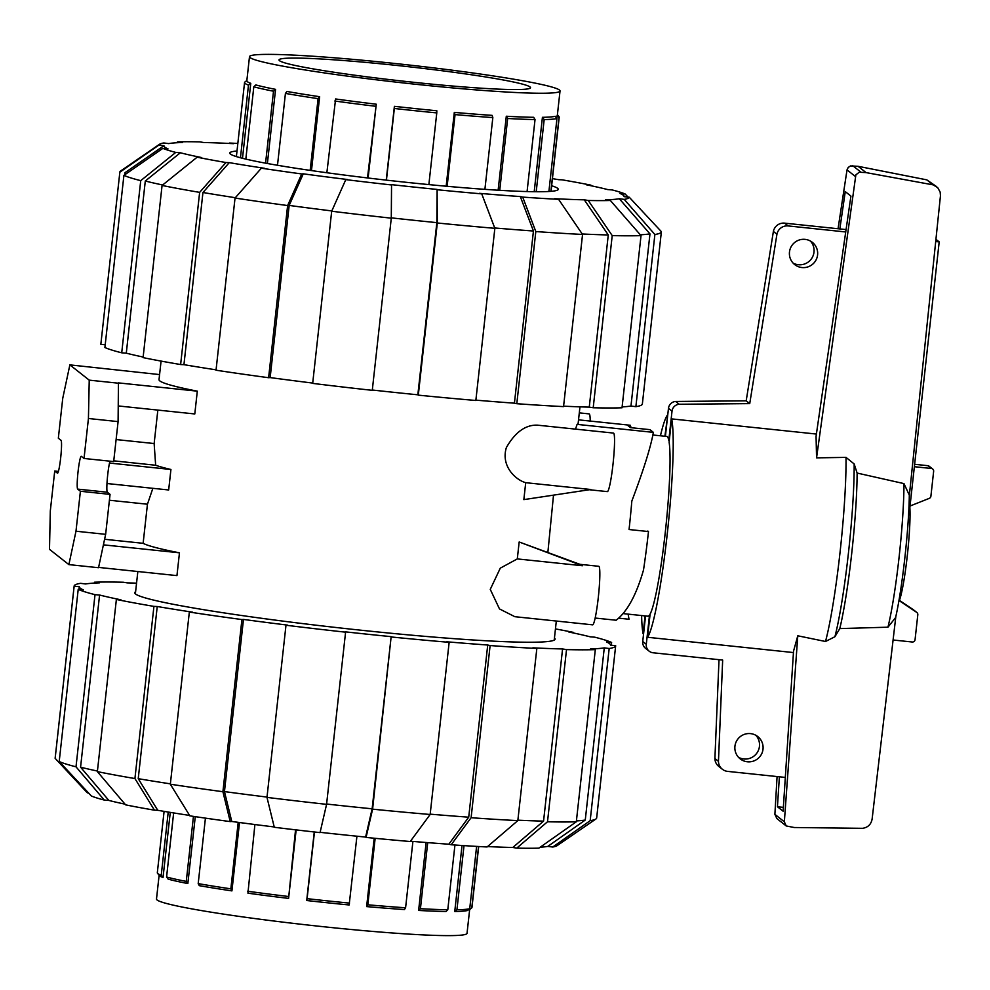 <?xml version="1.0" encoding="UTF-8"?>
<svg xmlns="http://www.w3.org/2000/svg" width="990" height="990" viewBox="0 0 990 990"><rect width="100%" height="100%" fill="white"/><g stroke="black" fill="none" stroke-linecap="round" stroke-linejoin="round"><path stroke-width="1.49" d="M623.094 613.602L647.967 616.213A90.375 8.502 -84 0 0 649.502 615.099L649.985 615.149M816.391 434.053L671.653 418.894L669.104 442.06A90.375 8.502 96 0 1 665.255 532.546A90.375 8.502 96 0 1 650.108 614.109L647.547 637.275L793.448 652.559M669.277 440.414L668.795 440.364A90.375 8.502 -84 0 0 667.272 436.664A90.375 8.502 -84 0 0 666.79 436.454L652.893 434.994M750.519 733.615A14.207 14.108 -51.8 0 1 762.04 753.006A14.207 14.108 -51.8 0 1 740.173 758.847A14.207 14.108 -51.8 0 1 750.519 733.615M738.503 757.313A14.207 14.108 128.2 0 0 755.865 735.298M805.08 239.37A14.207 14.108 -51.8 0 1 816.601 258.774A14.207 14.108 -51.8 0 1 794.735 264.615A14.207 14.108 -51.8 0 1 805.08 239.37M793.077 263.068A14.207 14.108 128.2 0 0 810.426 241.053M935.711 241.523L939.188 241.894L909.86 507.524L908.919 507.425M935.934 239.333L939.188 241.894M719.012 659.687L714.904 758.526A10.333 10.259 128.2 0 0 718.802 766.446L722.354 769.242A10.333 10.259 -51.8 0 1 718.455 761.322L722.663 660.07L653.103 652.781A7.747 7.697 -51.8 0 1 646.284 644.292L642.733 641.495A7.747 7.697 128.2 0 0 645.604 648.388L649.155 651.185M645.554 615.953L642.733 641.495M846.079 229.581L784.612 223.146A10.333 10.259 128.2 0 0 773.388 231.425L746.188 400.826L675.65 401.457A7.747 7.697 128.2 0 0 668.473 408.363L665.391 436.305M785.318 777.422L727.613 771.383A10.333 10.259 -51.8 0 1 722.354 769.242M668.795 440.364L672.024 411.159A7.747 7.697 -51.8 0 1 679.19 404.254L749.727 403.623L776.94 234.222A10.333 10.259 -51.8 0 1 788.151 225.93L845.732 231.969M649.502 615.099L646.284 644.292M909.86 507.524A51.641 4.863 96 0 1 907.137 557.123A51.641 4.863 96 0 1 899.304 600.732L916.517 612.253A2.586 2.562 -51.8 0 1 917.804 614.778L915.057 639.713A2.586 2.562 -51.8 0 1 912.211 642.003L893.091 639.998M718.455 761.322L714.904 758.526M776.94 234.222L773.388 231.425M749.727 403.623L746.188 400.826M679.19 404.254L675.65 401.457M916.851 612.476L913.3 609.679A2.586 2.562 128.2 0 0 912.966 609.456L899.427 600.398M912.966 609.456L916.517 612.253M914.364 466.698L931.367 468.48A2.586 2.562 -51.8 0 1 932.691 469.012L929.14 466.216A2.586 2.562 128.2 0 0 927.828 465.684L914.636 464.298M664.896 436.256L667.693 415.441M643.587 633.823L643.092 633.773A112.959 10.63 96 0 1 641.619 615.545M660.441 435.786A112.959 10.63 96 0 1 667.211 415.392M643.092 633.773L645.072 615.904M839.842 228.925L845.262 191.615L850.93 196.094L816.069 436.318L816.552 457.863L855.867 174.859L859.246 172.223L866.089 172.606L933.162 184.87L937.703 187.63L940.178 192.122L940.451 195.822L909.29 496.126M895.839 616.485L872.116 819.077C871.089 824.41 867.921 827.491 862.587 828.321L794.252 827.516L786.233 825.957L784.352 821.811L797.779 635.79L793.547 651.111L783.115 811.218L777.435 806.751L779.39 776.804M777.435 806.751L783.375 807.37M777.076 776.556L774.885 814.349L776.878 818.582L786.233 825.957M784.352 821.811L774.885 814.349M797.779 635.79L825.512 641.495L834.916 636.718L839.792 628.588L887.956 627.19L895.591 617.574C902.199 589.211 908.894 529.279 909.315 495.136L903.969 483.603L857.117 473.059L854.16 463.951L846.005 457.38L816.552 457.863M932.691 469.012A2.586 2.562 -51.8 0 1 933.644 471.302L930.897 496.238A2.586 2.562 -51.8 0 1 929.078 498.44L910.033 506.014M855.335 176.443L847.019 169.896L838.047 228.74M936.627 186.64L926.788 179.858L858.095 166.308L850.534 165.924L848.22 167.434L847.019 169.896M933.162 184.87L926.788 179.858M866.089 172.606L858.095 166.308M671.653 418.894A112.959 10.63 96 0 1 667.235 534.105A112.959 10.63 96 0 1 647.547 637.275M903.969 483.603A92.231 8.675 96 0 1 887.956 627.19M857.117 473.059A100.943 9.504 96 0 1 839.792 628.588M246.856 80.524A156.259 9.232 6.3 0 0 247.376 81.7A156.259 9.232 6.3 0 0 250.705 83.321L250.767 83.333A156.21 9.219 6.3 0 1 246.832 80.759L249.492 56.678A156.21 9.219 6.3 0 0 418.386 84.558A156.21 9.219 6.3 0 0 560.031 90.956A156.21 9.219 6.3 0 0 391.124 63.075A156.21 9.219 6.3 0 0 249.492 56.678M236.387 156.593L244.555 82.529A158.276 9.343 6.3 0 1 244.74 82.158L246.968 80.376M244.555 82.529A158.276 9.343 6.3 0 0 245.161 83.482A158.276 9.343 6.3 0 0 248.478 85.115L240.459 157.769M393.723 65.117A126.522 7.474 6.3 0 0 279.007 59.944A126.522 7.474 6.3 0 0 415.8 82.517A126.522 7.474 6.3 0 0 530.516 87.702A126.522 7.474 6.3 0 0 393.723 65.117M498.131 190.216L506.298 116.238A156.21 9.219 6.3 0 0 533.659 117.303L535.033 119.555A158.276 9.343 6.3 0 1 507.672 118.491L506.336 116.251A156.259 9.232 6.3 0 0 533.709 117.315M534.204 191.713L542.421 117.315A156.21 9.219 6.3 0 0 555.204 116.288L556.962 118.54A158.276 9.343 6.3 0 1 544.178 119.567L542.471 117.315A156.259 9.232 6.3 0 0 555.254 116.3M556.85 118.392L557.184 115.422A156.21 9.219 6.3 0 0 557.37 115.038L560.031 90.956M415.726 108.64A156.21 9.219 6.3 0 0 436.825 110.769L436.776 112.909A158.276 9.343 6.3 0 1 394.342 108.467L394.391 106.326A156.21 9.219 6.3 0 0 415.726 108.64M446.168 186.219L454.311 112.39A156.21 9.219 6.3 0 0 492.092 115.36L492.834 117.575A158.276 9.343 6.3 0 1 455.054 114.593L454.336 112.39A156.259 9.232 6.3 0 0 492.117 115.372M484.902 189.35L492.834 117.575M499.74 190.315L507.672 118.491M527.076 191.565L535.033 119.555M536.209 191.726L544.178 119.567M548.906 191.478L556.962 118.54M557.184 115.422L557.234 115.434A156.259 9.232 6.3 0 0 557.395 114.803M550.886 191.342L559.028 117.637L557.234 115.434M559.028 117.637A158.276 9.343 6.3 0 0 559.202 117.266A158.276 9.343 6.3 0 0 558.991 116.684L557.407 114.716M242.488 158.289L250.767 83.333M245.829 159.105L253.811 86.786L255.828 84.93A156.21 9.219 6.3 0 0 275.567 89.36L267.387 163.499M277.497 165.268L285.429 93.407L286.952 91.464A156.21 9.219 6.3 0 0 319.634 96.698L311.479 170.577M326.861 172.743L335.61 98.975A156.21 9.219 6.3 0 0 376.262 104.21L367.5 177.94M368.119 178.014L376.262 104.21A156.259 9.232 6.3 0 1 335.61 98.975L335.61 98.975M386.236 180.118L394.391 106.326A156.259 9.232 6.3 0 0 436.825 110.769M386.434 180.143L394.342 108.467M428.868 184.598L436.776 112.909M334.781 101.017A158.276 9.343 6.3 0 0 375.42 106.252M310.167 170.391L318.087 98.641L319.634 96.698M286.989 91.464L286.952 91.464A156.259 9.232 6.3 0 0 319.609 96.686M285.429 93.407A158.276 9.343 6.3 0 0 318.087 98.641M265.567 163.164L273.512 91.216L275.567 89.36M255.878 84.93L255.828 84.93A156.259 9.232 6.3 0 0 275.517 89.36M253.811 86.786A158.276 9.343 6.3 0 0 273.512 91.216M250.705 83.321L248.478 85.115M447.134 186.306L455.054 114.593M168.226 812.06L161.234 875.309L163.028 877.524A156.259 9.232 -173.7 0 1 159.699 875.89A156.259 9.232 -173.7 0 1 159.316 875.519L157.534 873.316A158.276 9.343 -173.7 0 1 157.323 872.735L164.093 811.367M161.234 875.309A158.276 9.343 -173.7 0 1 157.93 873.687A158.276 9.343 -173.7 0 1 157.534 873.316M478.69 846.524L471.958 907.471A158.276 9.343 -173.7 0 1 471.785 907.842L469.545 909.624L469.582 908.857M469.656 909.538L467.032 933.323A156.21 9.219 -173.7 0 1 325.388 926.925A156.21 9.219 -173.7 0 1 156.494 899.044L159.118 875.284M462.033 845.497L454.744 911.505L456.935 909.76A158.276 9.343 -173.7 0 0 469.718 908.746L467.577 910.491A156.259 9.232 -173.7 0 1 454.794 911.518M426.121 842.502L418.621 910.441L420.428 908.696A158.276 9.343 -173.7 0 0 447.789 909.76L446.02 911.505A156.259 9.232 -173.7 0 1 418.659 910.441L418.621 910.441M374.183 838.221L366.634 906.58L367.81 904.798A158.276 9.343 -173.7 0 0 405.591 907.78L404.44 909.562A156.259 9.232 -173.7 0 1 366.659 906.593M478.554 846.512L471.785 907.842M476.611 846.401L469.718 908.746M464.013 845.621L456.935 909.76M454.942 845.015L447.789 909.76M427.717 842.626L420.428 908.696M412.917 841.413L405.591 907.78M375.148 838.32L367.81 904.798M356.932 836.204L349.148 904.971A156.259 9.232 -173.7 0 1 306.702 900.516L307.098 898.66A158.276 9.343 -173.7 0 0 349.544 903.103M314.461 831.996L307.098 898.66M314.263 831.971L306.702 900.516M296.146 829.892L288.585 898.4A156.259 9.232 -173.7 0 1 247.933 893.178L254.9 824.534M239.506 822.517L231.92 890.889A156.259 9.232 -173.7 0 1 199.275 885.654L198.198 883.612L205.425 818.136M195.278 816.651L187.84 883.55A156.259 9.232 -173.7 0 1 168.151 879.132L166.58 876.991L173.646 812.938M170.268 812.394L163.028 877.524M193.446 816.379L186.269 881.409L187.84 883.55M186.269 881.409A158.276 9.343 -173.7 0 1 166.58 876.991M238.194 822.344L230.843 888.834L231.92 890.889M230.843 888.834A158.276 9.343 -173.7 0 1 198.198 883.612M295.54 829.818L288.573 898.413M288.177 896.457A158.276 9.343 -173.7 0 1 247.537 891.223M143.142 357.043A267.238 15.778 -173.7 0 1 126.287 353.17L121.721 352.811L140.728 180.65L175.774 152.411A236.635 13.971 -173.7 0 1 162.867 148.351L168.003 148.884A231.474 13.662 -173.7 0 1 164.81 147.163A231.474 13.662 -173.7 0 1 163.944 145.691L124.988 172.706A267.238 15.778 -173.7 0 0 125.817 174.042M552.42 178.633A231.474 13.662 -173.7 0 1 558.756 179.697L562.06 179.821A236.635 13.971 -173.7 0 1 590.894 185.142L586.315 184.784A231.474 13.662 -173.7 0 1 607.674 189.573L612.253 189.944A236.635 13.971 -173.7 0 1 625.16 194.003L620.025 193.458A231.474 13.662 -173.7 0 1 623.205 195.179A231.474 13.662 -173.7 0 1 623.65 195.587A231.474 13.662 -173.7 0 1 624.071 196.651L629.219 197.196A236.635 13.971 -173.7 0 1 624.232 199.386L654.885 234.506L635.877 406.667L630.964 406.036A267.238 15.778 -173.7 0 1 622.116 406.915M551.64 185.749A165.243 9.752 -173.7 0 1 557.63 188.31A165.243 9.752 -173.7 0 1 558.261 189.3A165.243 9.752 -173.7 0 1 400.69 181.715A165.243 9.752 -173.7 0 1 230.385 154.032A165.243 9.752 -173.7 0 1 229.767 153.042A165.243 9.752 -173.7 0 1 236.994 151.012M610.372 200.487A236.635 13.971 -173.7 0 1 588.258 200.475L612.216 235.595L593.208 407.756A272.399 16.088 -173.7 0 0 622.017 407.781L641.025 235.62L610.372 200.487L605.447 199.856A231.474 13.662 -173.7 0 0 619.307 198.743L649.972 233.875A267.238 15.778 -173.7 0 1 640.307 234.803M582.553 234.444A272.399 16.088 -173.7 0 1 535.813 231.549L516.805 403.71A272.399 16.088 -173.7 0 0 563.545 406.605L582.553 234.444L558.583 199.324L554.635 198.693A231.474 13.662 -173.7 0 0 584.298 199.832L608.268 234.964A267.238 15.778 -173.7 0 1 582.244 233.987M391.285 217.862A267.238 15.778 -173.7 0 0 436.85 222.639L437.11 189.424L437.308 222.985L418.3 395.146A272.399 16.088 -173.7 0 0 475.844 400.48L494.851 228.319L481.746 193.867L479.358 193.335A231.474 13.662 -173.7 0 0 520.319 196.565L533.437 231.017A267.238 15.778 -173.7 0 1 494.728 227.972M437.11 189.424A231.474 13.662 -173.7 0 1 391.1 184.598L391.545 184.957A236.635 13.971 -173.7 0 1 345.795 179.623L331.687 211.229L312.679 383.39A272.399 16.088 -173.7 0 0 372.277 390.332L391.285 218.171L391.545 184.957M331.823 210.932A267.238 15.778 -173.7 0 1 289.167 205.425L303.274 173.832A231.474 13.662 -173.7 0 0 347.341 179.499L345.795 179.623M235.335 197.715A267.238 15.778 -173.7 0 1 202.95 192.506L229.272 162.645A231.474 13.662 -173.7 0 0 264.676 168.312L261.36 168.189L235.038 198.049L216.03 370.211A272.399 16.088 -173.7 0 0 268.612 377.71L287.62 205.549L301.727 173.955L303.274 173.832M176.356 142.77L177.656 141.855A236.635 13.971 -173.7 0 1 199.77 141.879L203.717 142.511A231.474 13.662 -173.7 0 1 233.393 143.661L229.433 143.03A236.635 13.971 -173.7 0 1 237.835 143.476M162.657 184.981A267.238 15.778 -173.7 0 1 145.295 181.009L180.341 152.769A231.474 13.662 -173.7 0 0 201.7 157.571L197.121 157.2L162.075 185.452L143.08 357.613A272.399 16.088 -173.7 0 0 180.626 364.543L199.633 192.369A272.399 16.088 -173.7 0 1 162.075 185.452M105.212 344.792L100.844 344.334L119.852 172.173L158.808 145.146A236.635 13.971 -173.7 0 1 159.452 144.317A236.635 13.971 -173.7 0 1 163.796 142.968L168.708 143.6A231.474 13.662 -173.7 0 1 182.568 142.486L177.656 141.855M649.972 233.875L630.964 406.036M608.268 234.964L589.26 407.125A267.238 15.778 -173.7 0 1 563.595 406.172M533.437 231.017L514.429 403.178A267.238 15.778 -173.7 0 1 475.881 400.146M436.85 222.639L417.842 394.8A267.238 15.778 -173.7 0 1 372.314 390.023M312.716 383.081A267.238 15.778 -173.7 0 1 270.159 377.586L289.167 205.425M216.08 369.839A267.238 15.778 -173.7 0 1 183.942 364.667L202.95 192.506M126.287 353.17L145.295 181.009M124.765 174.772L124.988 172.706M619.307 198.743L624.232 199.386M629.219 197.196L661.382 231.66A272.399 16.088 -173.7 0 1 661.37 231.809L642.362 403.97A272.399 16.088 -173.7 0 1 635.877 406.667M661.37 231.809A272.399 16.088 -173.7 0 1 654.885 234.506M641.025 235.62A272.399 16.088 -173.7 0 1 612.216 235.595M593.208 407.756L589.26 407.125M584.298 199.832L588.258 200.475M558.583 199.324A236.635 13.971 -173.7 0 1 522.708 197.097L535.813 231.549M516.805 403.71L514.429 403.178M520.319 196.565L522.708 197.097M494.851 228.319A272.399 16.088 -173.7 0 1 437.308 222.985M481.746 193.867A236.635 13.971 -173.7 0 1 437.568 189.783M391.285 218.171A272.399 16.088 -173.7 0 1 331.687 211.229M270.159 377.586L268.612 377.71M287.62 205.549A272.399 16.088 -173.7 0 1 235.038 198.049M301.727 173.955A236.635 13.971 -173.7 0 1 261.36 168.189M199.633 192.369L225.955 162.521A236.635 13.971 -173.7 0 1 197.121 157.2M225.955 162.521L229.272 162.645M183.942 364.667L180.626 364.543M175.774 152.411L180.341 152.769M162.867 148.351L123.911 175.366L104.903 347.527A272.399 16.088 -173.7 0 0 121.721 352.811M140.728 180.65A272.399 16.088 -173.7 0 1 123.911 175.366M590.894 185.142L591.488 185.848M625.16 194.003L628.031 197.072M158.808 145.146L163.944 145.691M119.852 172.173A272.399 16.088 -173.7 0 1 119.864 172.025A272.399 16.088 -173.7 0 1 120.619 170.998L159.452 144.317M100.844 344.334A272.399 16.088 -173.7 0 1 100.856 344.186L119.864 172.025M135.605 591.748A211.464 12.486 6.3 0 0 134.727 592.713A211.464 12.486 6.3 0 0 135.531 593.988A211.464 12.486 6.3 0 0 353.455 629.417A211.464 12.486 6.3 0 0 555.093 639.132A211.464 12.486 6.3 0 0 554.45 637.981M78.977 589.458L79.287 586.711A267.238 15.778 6.3 0 0 80.301 588.208A267.238 15.778 6.3 0 0 83.333 589.904L78.21 589.372L59.202 761.533L91.365 795.997A236.635 13.971 6.3 0 0 104.272 800.056L76.007 766.817L95.015 594.656L99.582 595.027A267.238 15.778 6.3 0 0 120.941 599.816L116.375 599.457L97.367 771.618L125.619 804.858A236.635 13.971 6.3 0 0 154.452 810.179L134.925 778.548L153.933 606.387L157.237 606.511A267.238 15.778 6.3 0 0 192.642 612.179L189.338 612.055L170.329 784.216L189.857 815.847A236.635 13.971 6.3 0 0 230.225 821.601L222.911 791.715L241.919 619.554L243.466 619.431A267.238 15.778 6.3 0 0 287.533 625.111L285.986 625.235A272.399 16.088 6.3 0 0 345.584 632.177L345.126 631.818A267.238 15.778 6.3 0 0 391.149 636.644L372.141 808.805L365.607 837.07A231.474 13.662 6.3 0 1 320.117 832.318M391.149 636.644L372.599 809.164L366.065 837.429A236.635 13.971 6.3 0 0 410.244 841.525L430.143 814.485L449.151 642.324L446.762 641.792A267.238 15.778 6.3 0 0 487.724 645.022L490.112 645.554L471.104 817.715L451.205 844.755A236.635 13.971 6.3 0 0 487.08 846.97L517.832 820.611L536.84 648.45L532.892 647.819A267.238 15.778 6.3 0 0 562.567 648.97L566.515 649.601L547.507 821.762L516.755 848.121A236.635 13.971 6.3 0 0 538.869 848.145L576.316 821.787L595.312 649.626L590.399 648.995A267.238 15.778 6.3 0 0 604.271 647.881L609.184 648.512A272.399 16.088 6.3 0 0 615.669 645.814A272.399 16.088 6.3 0 0 615.669 645.666L610.533 645.134A267.238 15.778 6.3 0 0 609.518 643.636A267.238 15.778 6.3 0 0 606.486 641.941L611.61 642.473A272.399 16.088 6.3 0 0 594.804 637.189L590.238 636.83A267.238 15.778 6.3 0 0 568.879 632.028L573.383 632.957M576.403 820.92A267.238 15.778 6.3 0 0 585.263 820.042L547.804 846.401A231.474 13.662 6.3 0 1 540.169 847.23M517.881 820.178A267.238 15.778 6.3 0 0 543.56 821.131L512.795 847.49A231.474 13.662 6.3 0 1 487.563 846.561M430.18 814.151A267.238 15.778 6.3 0 0 468.716 817.183L448.817 844.21A231.474 13.662 6.3 0 1 410.479 841.215M326.613 804.041A267.238 15.778 6.3 0 0 372.141 808.805M274.218 826.959A231.474 13.662 6.3 0 1 231.771 821.477L224.458 791.592A267.238 15.778 6.3 0 0 267.015 797.086M189.61 815.426A231.474 13.662 6.3 0 1 157.769 810.303L138.229 778.672A267.238 15.778 6.3 0 0 170.367 783.845M125.025 804.152A231.474 13.662 6.3 0 1 108.838 800.427L80.574 767.188A267.238 15.778 6.3 0 0 97.428 771.049M604.271 647.881L585.263 820.042M562.567 648.97L543.56 821.131M487.724 645.022L468.716 817.183M224.458 791.592L243.466 619.431M136.558 583.159A267.238 15.778 6.3 0 0 127.252 582.875L123.305 582.244A272.399 16.088 6.3 0 0 94.508 582.219L99.421 582.85A267.238 15.778 6.3 0 0 85.548 583.964L80.635 583.333A272.399 16.088 6.3 0 0 74.151 586.031A272.399 16.088 6.3 0 0 74.151 586.179L79.287 586.711M138.229 778.672L157.237 606.511M80.574 767.188L99.582 595.027M611.61 642.473L611.313 645.208M573.445 632.387A272.399 16.088 6.3 0 0 555.452 628.91M94.409 583.085L94.508 582.219M88.494 792.928L87.306 792.804L55.143 758.34L74.151 586.179M74.151 586.031L55.143 758.192A272.399 16.088 6.3 0 0 55.143 758.34M116.375 599.457A272.399 16.088 6.3 0 0 153.933 606.387M97.367 771.618A272.399 16.088 6.3 0 0 134.925 778.548M157.769 810.303L154.452 810.179M170.329 784.216A272.399 16.088 6.3 0 0 222.911 791.715M189.338 612.055A272.399 16.088 6.3 0 0 241.919 619.554M231.771 821.477L230.225 821.601M285.986 625.235L266.978 797.396L274.292 827.281A236.635 13.971 6.3 0 0 320.042 832.615L326.576 804.338L345.584 632.177M266.978 797.396A272.399 16.088 6.3 0 0 326.576 804.338M372.599 809.164A272.399 16.088 6.3 0 0 430.143 814.485M391.595 637.003A272.399 16.088 6.3 0 0 449.151 642.324M490.112 645.554A272.399 16.088 6.3 0 0 536.84 648.45M471.104 817.715A272.399 16.088 6.3 0 0 517.832 820.611M451.205 844.755L448.817 844.21M516.755 848.121L512.795 847.49M547.507 821.762A272.399 16.088 6.3 0 0 576.316 821.787M566.515 649.601A272.399 16.088 6.3 0 0 595.312 649.626M609.184 648.512L590.176 820.673L552.729 847.032L547.804 846.401M590.176 820.673A272.399 16.088 6.3 0 0 595.906 819.002A272.399 16.088 6.3 0 0 596.661 817.975L615.669 645.814M552.729 847.032A236.635 13.971 6.3 0 0 557.061 845.683L595.906 819.002M108.838 800.427L104.272 800.056M59.202 761.533A272.399 16.088 6.3 0 0 76.007 766.817M78.21 589.372A272.399 16.088 6.3 0 0 95.015 594.656M579.298 412.867L589.161 413.894A29.44 2.772 96 0 1 589.322 413.969A29.44 2.772 96 0 1 590.213 421.072M579.261 564.25L582.442 565.736L517.3 558.917L500.296 568.149L490.26 589.372L499.492 608.937L514.862 616.696L592.651 624.839A29.44 2.772 96 0 0 598.381 596.722A29.44 2.772 96 0 0 598.938 566.367A29.44 2.772 96 0 0 598.789 566.292L579.261 564.25M589.347 489.741L607.353 491.622A29.44 2.772 96 0 0 613.082 463.506A29.44 2.772 96 0 0 613.652 433.137A29.44 2.772 96 0 0 613.491 433.075L537.409 425.156C525.504 424.722 515.159 432.197 506.373 447.567C500.693 466.018 515.505 479.878 525.715 482.687L523.846 499.616L590.857 489.506L525.715 482.687M579.893 564.312L519.168 541.988L517.3 558.917M579.967 406.841L578.148 423.324A210.697 12.437 -173.7 0 1 577.108 424.376L575.499 429.091M553.509 495.136L547.878 552.296M118.416 405.962L194.795 413.956L197.307 391.161A210.697 12.437 -173.7 0 1 159.823 380.915A210.697 12.437 -173.7 0 1 159.019 379.653L161.073 361.09M106.982 483.516L168.671 489.976L170.924 469.483A210.697 12.437 -173.7 0 1 155.653 465.238L154.143 443.545L157.843 410.083M98.592 567.406L176.95 575.611L179.462 552.816A210.697 12.437 -173.7 0 1 143.129 543.312L147.448 504.219L152.856 488.318M519.168 541.988L582.442 565.736M577.108 424.376L653.375 432.37L649.947 429.66L630.519 427.631L628.031 425.675L630.234 425.255L631.15 427.692M578.531 419.847L630.234 425.255M595.163 618.045L616.151 620.235C627.264 611.634 636.397 594.879 643.512 569.968A103.282 9.714 -84 0 0 648.487 531.556L629.058 529.526A103.282 9.714 -84 0 0 631.83 501.064C643.537 470.089 650.715 447.183 653.375 432.37M68.879 564.609L75.983 531.222L80.4 491.263L77.703 489.122A16.521 1.559 96 0 1 78.012 472.082A16.521 1.559 96 0 1 81.23 456.291A16.521 1.559 96 0 1 81.316 456.328L84.026 458.469L88.432 418.498L89.236 380.148L69.869 364.877L62.754 398.252L58.336 438.224L61.046 440.352A16.521 1.559 96 0 1 60.724 457.405A16.521 1.559 96 0 1 57.507 473.183A16.521 1.559 96 0 1 57.42 473.146L54.722 471.017L50.304 510.976L49.5 549.339L68.879 564.609L98.53 567.716L105.645 534.328L110.051 494.369L107.353 492.228A16.521 1.559 96 0 1 107.291 479.111A16.521 1.559 96 0 1 109.977 461.179M179.462 552.816L103.406 544.846M143.129 543.312L104.594 539.278M147.448 504.219L109.407 500.247M170.924 469.483L109.506 463.048M155.653 465.238L113.751 460.845M628.118 614.134L629.021 619.245L618.701 618.168M647.819 531.024L648.487 531.556M116.102 439.56L154.143 443.545M159.588 374.579L69.869 364.877M84.026 458.469L113.677 461.575L118.095 421.604L118.441 382.895L197.307 391.161M75.983 531.222L105.645 534.328M80.4 491.263L110.051 494.369M88.432 418.498L118.095 421.604M89.236 380.148L118.899 383.254M54.722 471.017L58.422 471.401M788.151 225.93L784.612 223.146M672.024 411.159L668.473 408.363M931.367 468.48L927.828 465.684M860.867 172.099L852.749 165.701M846.005 457.38A112.959 10.63 96 0 1 825.512 641.495M854.16 463.951A107.799 10.147 96 0 1 834.916 636.718M77.703 489.122L107.353 492.228M551.022 191.33L559.202 117.266M623.65 195.587L624.715 196.725M554.214 640.109L556.318 621.039M135.37 593.864L137.845 571.515"/></g></svg>
